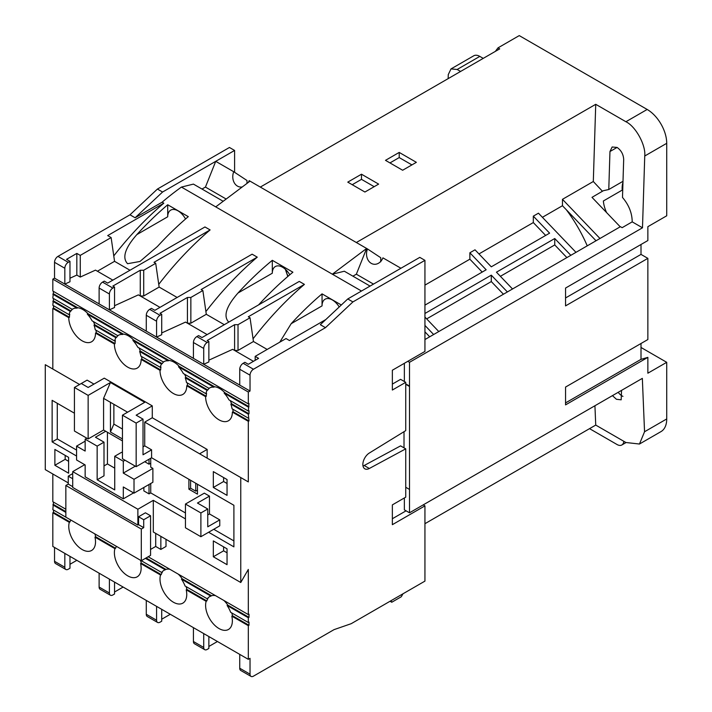 <?xml version="1.0" encoding="UTF-8"?>
<svg xmlns="http://www.w3.org/2000/svg" width="712" height="712" viewBox="0 0 712 712"><rect width="100%" height="100%" fill="white"/><g stroke="black" fill="none" stroke-linecap="round" stroke-linejoin="round"><path stroke-width="1.07" d="M587.24 245.836A103.071 59.505 -120 0 0 566.351 209.782M407.789 361.322L409.498 362.31L642.491 227.796L632.203 221.859C632.123 213.128 628.892 204.985 622.493 197.438L623.685 159.452C623.401 154.335 621.193 150.33 617.073 147.429L612.151 146.992L609.962 151.531L608.778 189.517L603.376 190.7L592.001 197.349L620.214 226.799M70.791 520.009A18.913 10.92 -120 0 0 69.999 521.932L69.313 522.323A18.913 10.92 -120 0 0 82.147 549.531A18.913 10.92 -120 0 0 91.599 550.474A18.913 10.92 -120 0 0 94.981 537.142L95.666 536.741A18.913 10.92 -120 0 0 94.865 533.911M70.461 519.822L52.822 509.632L53.507 502.111M116.403 546.344A18.913 10.92 -120 0 0 115.611 548.267L114.926 548.658A18.913 10.92 -120 0 0 127.76 575.866A18.913 10.92 -120 0 0 137.22 576.809A18.913 10.92 -120 0 0 140.593 563.477L141.279 563.076A18.913 10.92 -120 0 0 140.487 560.246M116.074 546.157L93.824 533.306M215.442 595.606A18.913 10.92 -120 0 0 211.553 595.739L210.868 596.131A18.913 10.92 -120 0 0 209.533 596.709A18.913 10.92 -120 0 0 207.308 598.828L207.993 598.427A18.913 10.92 -120 0 0 206.836 600.937L206.151 601.328A18.913 10.92 -120 0 0 218.985 628.536A18.913 10.92 -120 0 0 228.445 629.479A18.913 10.92 -120 0 0 231.818 616.147L232.504 615.747A18.913 10.92 -120 0 0 231.712 612.916M169.83 569.271A18.913 10.92 -120 0 0 165.94 569.404L165.255 569.796A18.913 10.92 -120 0 0 163.911 570.374A18.913 10.92 -120 0 0 161.695 572.493L162.38 572.092A18.913 10.92 -120 0 0 161.224 574.602L160.538 574.993A18.913 10.92 -120 0 0 173.372 602.201A18.913 10.92 -120 0 0 182.833 603.144A18.913 10.92 -120 0 0 186.206 589.812L186.891 589.411A18.913 10.92 -120 0 0 186.099 586.581M250.028 375.18L239.739 369.243A4.851 2.804 -60 0 1 243.166 363.307L253.454 369.243A4.851 2.804 120 0 0 250.028 375.18L250.028 391.022L248.31 392.018L248.31 403.891L248.995 403.499L248.31 411.02L228.953 399.85A18.913 10.92 -120 0 0 224.129 393.104L224.814 392.704A18.913 10.92 -120 0 0 219.67 388.547A18.913 10.92 -120 0 0 214.526 386.767L213.84 387.168A18.913 10.92 -120 0 0 209.533 388.004A18.913 10.92 -120 0 0 209.017 388.334L183.34 373.515A18.913 10.92 -120 0 0 178.516 366.769L179.202 366.368A18.913 10.92 -120 0 0 174.057 362.212A18.913 10.92 -120 0 0 168.913 360.432L168.228 360.833A18.913 10.92 -120 0 0 163.911 361.669A18.913 10.92 -120 0 0 163.404 361.999L164.089 361.607A18.913 10.92 -120 0 0 162.194 363.681L161.508 364.072A18.913 10.92 -120 0 0 160.28 367.33L160.965 366.929A18.913 10.92 -120 0 0 160.681 369.937L159.995 370.329A18.913 10.92 -120 0 0 173.372 393.505A18.913 10.92 -120 0 0 182.833 394.439A18.913 10.92 -120 0 0 186.749 385.779L187.434 385.379A18.913 10.92 -120 0 0 187.274 382.914M209.017 388.334L209.702 387.942A18.913 10.92 -120 0 0 207.806 390.016L207.121 390.407A18.913 10.92 -120 0 0 205.893 393.665L206.578 393.264A18.913 10.92 -120 0 0 206.293 396.272L205.608 396.664A18.913 10.92 -120 0 0 218.985 419.831A18.913 10.92 -120 0 0 228.445 420.774A18.913 10.92 -120 0 0 232.361 412.115L233.047 411.714A18.913 10.92 -120 0 0 232.886 409.249M163.404 361.999L137.727 347.18A18.913 10.92 -120 0 0 132.904 340.434L133.589 340.033A18.913 10.92 -120 0 0 128.445 335.877A18.913 10.92 -120 0 0 123.301 334.097L122.615 334.498A18.913 10.92 -120 0 0 118.299 335.334A18.913 10.92 -120 0 0 117.791 335.663L118.477 335.272A18.913 10.92 -120 0 0 116.581 337.346L115.896 337.737A18.913 10.92 -120 0 0 114.668 340.995L115.353 340.594A18.913 10.92 -120 0 0 115.068 343.602L114.383 343.994A18.913 10.92 -120 0 0 127.76 367.17A18.913 10.92 -120 0 0 137.22 368.104A18.913 10.92 -120 0 0 141.136 359.444L141.821 359.044A18.913 10.92 -120 0 0 141.661 356.578M117.791 335.663L92.115 320.845A18.913 10.92 -120 0 0 87.291 314.099L87.977 313.698A18.913 10.92 -120 0 0 82.832 309.542A18.913 10.92 -120 0 0 77.688 307.762L77.003 308.163A18.913 10.92 -120 0 0 72.686 309.008A18.913 10.92 -120 0 0 72.179 309.328L72.864 308.937A18.913 10.92 -120 0 0 70.969 311.01L70.274 311.402A18.913 10.92 -120 0 0 69.055 314.66L69.74 314.259A18.913 10.92 -120 0 0 69.456 317.267L68.77 317.659A18.913 10.92 -120 0 0 82.147 340.834A18.913 10.92 -120 0 0 91.599 341.769A18.913 10.92 -120 0 0 95.524 333.109L96.209 332.709A18.913 10.92 -120 0 0 96.049 330.243M279.772 342.169L291.172 323.702A242.507 140.015 -60 0 1 322.047 293.869L322.047 305.884L291.172 323.702M339.224 306.97A14.552 8.402 -120 0 0 332.335 299.939A14.552 8.402 -120 0 0 325.064 299.218A14.552 8.402 -120 0 0 322.047 305.884M167.712 204.762L188.288 216.644A242.507 140.015 120 0 0 157.423 246.486L139.988 261.464L127.59 263.707C119.972 255.831 129.904 242.463 136.846 234.604A242.507 140.015 -60 0 1 167.712 204.762L167.712 216.777L136.846 234.604M185.547 219.002A14.552 8.402 -120 0 0 178 210.841A14.552 8.402 -120 0 0 170.729 210.12A14.552 8.402 -120 0 0 167.712 216.777M228.766 322.118C221.147 314.241 231.08 300.873 238.013 293.015A242.507 140.015 -60 0 1 272.313 260.316L272.313 273.212L238.013 293.015M289.784 274.788A14.552 8.402 -120 0 0 282.602 267.267A14.552 8.402 -120 0 0 275.33 266.546A14.552 8.402 -120 0 0 272.313 273.212M202.012 189.054L205.439 187.078L215.727 161.339L233.732 171.734A10.911 8.642 -83.4 0 0 237.479 186.117A10.911 8.642 -83.4 0 0 240.202 187.025A10.911 8.642 -83.4 0 0 242.276 186.953M248.266 182.45A10.911 8.642 -83.4 0 0 249.164 180.643L260.316 187.078L499.699 48.87L497.991 47.873L519.253 35.6L647.172 109.461A27.643 15.958 60 0 1 666.726 143.317L644.743 156.008L642.491 227.796M253.454 369.243L325.473 327.662L320.329 324.69L347.767 298.951L400.927 268.255L382.923 257.86A10.911 8.642 96.6 0 1 373.951 264.25A10.911 8.642 96.6 0 1 371.237 263.342A10.911 8.642 96.6 0 1 367.49 248.951L380.751 257.726L380.751 261.776M618.221 392.303A9.701 5.598 -120 0 0 622.137 395.979A9.701 5.598 -120 0 0 622.956 396.388M621.549 390.381L621.176 399.815L616.423 399.281L612.453 395.632M423.222 504.879L424.939 505.876L424.939 581.117L351.203 623.685L334.053 629.631L253.454 676.16A4.851 2.804 120 0 1 251.033 676.4L240.736 670.464A4.851 2.804 -60 0 1 239.739 668.239L239.739 654.381M409.498 362.31L409.498 512.8L642.34 378.375L644.547 431.748L666.726 418.95L666.726 362.319L647.858 373.204L647.858 357.362L641.005 359.346L641.005 343.504M666.726 143.317L666.726 215.789L647.858 226.683L647.858 240.54L565.551 288.057L565.551 305.884L647.858 258.358L647.858 339.544L565.551 387.07L565.551 404.888L647.858 357.362M424.939 505.876L392.357 524.682L392.357 504.879L405.733 497.163L405.733 448.845L369.332 468.478A9.461 5.465 -60 0 1 364.82 468.816A9.461 5.465 -60 0 1 363.325 461.376A9.461 5.465 -60 0 1 369.332 453.028L405.733 430.627L405.733 382.317L392.357 390.034L392.357 370.231L424.939 351.425L424.939 260.343L352.912 301.924L325.473 327.662M248.31 411.02L248.995 410.628L248.995 413.797L248.31 414.188L230.848 404.113L231.542 403.713A18.913 10.92 -120 0 0 230.216 400.58M239.739 668.239L250.028 674.184L250.028 658.342L248.31 659.33L248.31 625.67L248.995 625.269L248.995 622.101L248.31 622.502L248.31 617.749L248.995 617.348L248.995 614.18L248.31 614.581L248.31 569.431L240.763 582.505L240.763 477.556L248.31 481.908L248.31 421.317L248.995 420.925L248.31 414.188M250.028 674.184A4.851 2.804 120 0 0 251.033 676.4M400.927 268.255L419.795 257.37L424.939 260.343M54.539 561.314L64.828 567.259A4.851 2.804 120 0 0 65.833 569.475L55.536 563.539A4.851 2.804 -60 0 1 54.539 561.314L54.539 547.457M53.507 510.032L53.507 512.409L52.822 512.8L52.822 546.46L248.31 659.33M52.822 473.996L52.822 501.711L65.851 509.24M79.575 384.489L45.274 364.686L45.274 469.635L68.254 482.905M53.507 305.679L53.507 308.056L52.822 308.456L52.822 369.047M53.507 298.559L52.822 305.288L69.055 314.66M53.507 291.43L52.822 298.159L72.179 309.328M129.985 270.24L114.552 261.331L111.125 237.568L80.26 255.386L76.825 253.41L66.536 259.346L69.972 261.331L68.254 262.319A4.851 2.804 120 0 0 64.828 268.264L54.539 262.319L54.539 278.161L52.822 279.148L52.822 291.03L248.31 403.891M54.539 262.319A4.851 2.804 -60 0 1 57.966 256.382L68.254 262.319M113.84 255.822A242.507 140.015 -60 0 1 163.805 203.196L162.087 202.208L135.129 217.765L129.985 214.802L57.966 256.382M129.985 214.802L157.423 189.054L229.451 147.473L234.595 150.446L234.595 172.304M424.939 523.694L595.73 425.082L594.929 405.742M424.939 285.129L469.867 259.186L469.867 252.787L475.011 249.814L491.298 266.822L549.602 233.153L533.315 216.154L538.459 213.182L575.972 252.342M478.962 253.935L533.315 222.562L533.315 216.154M542.411 217.302L562.462 205.724L562.462 199.324L593.31 181.507L602.477 191.297M373.488 284.097L356.347 274.2L366.635 248.461L356.347 242.516L595.73 104.308L593.31 181.507M503.428 294.225L491.298 281.569L426.657 318.887M491.298 281.569L491.298 275.161L424.939 313.476M507.38 291.947L491.298 275.161M424.939 317.089L438.788 331.543M566.877 257.593L554.746 244.937L554.746 238.529L496.442 272.189L512.524 288.974M554.746 244.937L500.394 276.309M570.828 255.314L554.746 238.529M433.644 334.515L424.939 325.428M429.692 336.794L424.939 331.837M482.202 272.073L469.867 259.186M424.939 305.137L486.154 269.786L469.867 252.787M545.65 235.441L533.315 222.562M599.976 238.484L562.462 199.324M596.024 240.763L562.462 205.724M647.858 258.358L641.005 254.398L641.005 244.501M622.964 182.486A24.253 14 60 0 0 622.226 190.095L603.367 200.989A24.253 14 -120 0 0 606.597 212.585M666.726 362.319L641.005 347.465M666.726 418.95A27.643 15.958 60 0 1 660.994 431.606L639.465 444.03L644.547 431.748M272.313 260.316L292.899 272.198A242.507 140.015 120 0 0 258.598 304.896M341.324 304.994L322.047 293.869M361.491 291.03L181.435 187.078L193.433 184.105L223.185 201.282M162.087 202.208A242.507 140.015 -60 0 1 181.435 187.078M177.146 297.465L159.141 287.07L155.706 263.307L143.708 270.24L140.273 270.24L112.843 286.082L114.552 287.07L112.843 288.057A4.851 2.804 120 0 0 109.408 294.003L99.119 288.057A4.851 2.804 -60 0 1 102.555 282.121L104.264 281.133L107.699 283.109L204.958 226.959L210.102 229.923A242.507 140.015 -60 0 0 158.829 284.248M205.982 311.473A242.507 140.015 -60 0 1 257.255 257.157L252.11 254.184L154.851 310.334L151.425 308.358L149.707 309.346L159.995 315.283A4.851 2.804 120 0 0 156.569 321.228L156.569 337.07L161.713 334.72L161.713 314.295L159.995 315.283M224.298 324.69L206.293 314.295L190.861 323.203L187.434 323.203L187.434 297.465L159.995 313.307L161.713 314.295M267.169 349.441L253.454 341.52L250.028 317.766L238.022 324.69L234.595 324.69L207.156 340.532L208.865 341.52L207.156 342.517A4.851 2.804 120 0 0 203.721 348.453L193.433 342.517A4.851 2.804 -60 0 1 196.868 336.571L198.577 335.583L202.012 337.559L299.271 281.409L304.416 284.382A242.507 140.015 -60 0 0 253.143 338.698M370.062 286.082L344.341 271.228L332.335 274.2L366.635 248.461L367.49 248.951M356.347 274.2L352.912 276.176M325.82 319.546L289.464 340.532L286.037 338.556L255.172 356.374L255.172 360.334M243.166 363.307L244.883 362.31L248.31 364.295L258.598 358.35L255.172 356.374M424.939 339.544L620.428 226.683L622.137 227.671L632.203 221.859M135.129 217.765L162.567 192.026L234.595 150.446M233.732 171.734L246.993 180.501L246.993 183.411M226.167 199.04L205.439 187.078M69.972 564.287L76.825 560.326L80.26 562.302M207.156 334.596L185.52 322.1L161.713 332.949M250.028 391.022L109.408 309.845L114.552 307.495L114.552 287.07M159.995 307.37L138.359 294.875L114.552 305.724M112.843 280.136L95.488 270.124L80.26 277.066L76.825 275.09L69.972 278.214M109.408 294.003L109.408 309.845L64.828 284.097L69.972 281.756L69.972 261.331M253.454 361.322L232.673 349.325L208.865 360.174M203.721 348.453L203.721 364.295L208.865 361.945L208.865 341.52M234.595 324.69L234.595 350.429L238.022 350.429L253.454 341.52M140.273 270.24L140.273 295.978L143.708 295.978L159.141 287.07M76.825 253.41L76.825 275.09M250.028 317.766L248.31 316.769L304.416 284.382M206.293 314.295L202.867 290.532L201.149 289.544L257.255 257.157M97.402 271.228L114.552 261.331M111.125 237.568L107.699 235.592L163.805 203.196M155.706 263.307L153.997 262.319L210.102 229.923M248.31 625.67L231.818 616.147M206.151 601.328L186.206 589.812M160.538 574.993L140.593 563.477M114.926 548.658L94.981 537.142M69.313 522.323L52.822 512.8M65.851 512.409L52.822 504.879M139.436 559.641L161.695 572.493M165.255 569.796L145.417 558.341M207.308 598.828L185.049 585.976A18.913 10.92 -120 0 0 181.489 579.168L182.174 578.776A18.913 10.92 -120 0 0 178.285 574.148M210.868 596.131L181.489 579.168M248.31 622.502L230.67 612.311A18.913 10.92 -120 0 0 227.101 605.503L227.787 605.111A18.913 10.92 -120 0 0 223.897 600.483M248.31 617.749L227.101 605.503M248.31 421.317L232.361 412.115M205.608 396.664L186.749 385.779M159.995 370.329L141.136 359.444M114.383 343.994L95.524 333.109M68.77 317.659L52.822 308.456M93.975 384.097L87.113 380.137L74.431 387.462L74.431 431.027L88.146 438.948L103.578 430.03L103.578 398.355L110.44 382.513L144.732 402.316L122.446 415.185L122.446 458.742L136.161 466.663L151.594 457.754L151.594 449.833L144.732 445.872L144.732 422.109L152.279 417.757L152.279 405.876L104.264 378.152L88.146 387.462L81.284 383.501M207.156 458.154L207.156 449.441L152.279 417.757M70.274 311.402L52.822 301.327M114.668 340.995L95.239 329.772A18.913 10.92 -120 0 0 94.011 325.108L94.696 324.708A18.913 10.92 -120 0 0 93.37 321.575M115.896 337.737L94.011 325.108M160.28 367.33L140.851 356.107A18.913 10.92 -120 0 0 139.623 351.443L140.309 351.043A18.913 10.92 -120 0 0 138.991 347.91M161.508 364.072L139.623 351.443M205.893 393.665L186.464 382.442A18.913 10.92 -120 0 0 185.236 377.778L185.921 377.378A18.913 10.92 -120 0 0 184.604 374.245M207.121 390.407L185.236 377.778M248.31 418.149L232.076 408.777A18.913 10.92 -120 0 0 230.848 404.113M77.003 308.163L52.822 294.198M122.615 334.498L87.291 314.099M168.228 360.833L132.904 340.434M213.84 387.168L178.516 366.769M248.31 407.059L224.129 393.104M227.048 564.678L227.048 548.836L213.324 540.915L213.324 556.757L227.048 564.678M213.324 471.611L213.324 487.453L227.048 495.374L227.048 479.532L213.324 471.611M240.763 582.505L153.311 532.006L153.311 500.331L185.458 518.888M240.763 477.556L144.732 422.109M208.616 532.256L233.901 546.861L233.901 505.28L151.594 457.754M68.601 473.204L68.601 457.362L54.877 449.441L54.877 465.283L68.601 473.204M74.431 413.2L52.136 400.331L52.136 441.912L76.567 456.027M150.561 549.433L155.706 546.46L155.706 533.395M155.706 546.46L160.85 549.433L160.85 536.367M57.28 403.303L57.28 438.948L76.567 450.082M209.47 496.122L204.326 493.149L185.458 504.043L185.458 527.797L200.891 536.714L219.759 525.821L219.759 519.876L209.47 513.939L209.47 496.122L197.464 503.046L207.753 508.991L200.891 512.952L185.458 504.043M133.589 492.9L123.301 498.845L123.301 486.964L134.016 493.149L152.884 482.255L152.884 468.398L150.739 467.161L150.739 458.252M150.739 483.493L150.739 492.9L185.458 512.952M233.901 540.915L213.76 529.283M188.894 479.292L188.894 489.188L197.464 494.137L197.464 484.24M114.73 468.149L107.441 463.939L107.441 432.264M122.446 438.948L110.44 432.015L113.867 424.094L122.446 429.042M103.578 398.355L127.59 412.212L110.44 402.316L110.44 432.015M122.446 440.924L103.578 430.03M143.877 487.453L143.877 490.924L149.022 493.888L149.022 484.489M144.732 461.714L149.022 464.188L149.022 459.24M190.602 480.28L190.602 488.201L195.747 491.164L195.747 483.252M207.156 449.441L199.609 453.793M248.31 392.018L52.822 279.148M248.31 614.581L148.167 556.757M160.85 549.433L166.003 546.46L166.003 539.331M595.73 104.308L625.91 121.734L647.172 109.461M356.347 242.516L260.316 187.078M347.767 182.13L364.918 192.026L378.633 184.105L361.491 174.209L347.767 182.13M385.495 160.342L402.645 170.248L416.36 162.327L399.209 152.421L385.495 160.342M450.999 68.922L473.747 55.794A12.122 7.004 60 0 1 479.808 56.39L457.157 69.473L450.999 68.922L448.266 74.6L448.142 78.632M483.234 58.375L479.808 56.39M595.73 425.082L625.91 442.508L639.465 444.03M64.828 268.264L64.828 284.097L54.539 278.161M223.613 546.861L223.613 550.821L227.048 552.797M223.613 550.821L213.324 556.757M65.166 455.377L65.166 459.338L68.601 461.323M65.166 459.338L54.877 465.283M223.613 477.556L223.613 481.517L227.048 483.493M223.613 481.517L213.324 487.453M460.584 71.449L457.157 69.473M497.991 47.873L495.356 51.38M644.743 156.008C645.971 145.141 635.62 126.291 625.91 121.734M150.561 515.773L143.708 519.733L138.564 516.761L145.417 512.8L150.561 515.773L150.561 555.378L141.305 560.718L141.305 529.043L65.851 485.477L65.851 517.161L141.305 560.718M151.594 449.833L143.023 454.781L143.023 419.145L136.161 415.185L152.279 405.876M143.023 446.86L144.732 445.872M143.023 419.145L136.161 423.106L122.446 415.185M88.146 438.948L88.146 395.382L74.431 387.462M88.146 395.382L110.44 382.513M138.564 516.761L138.564 524.682L137.879 525.082L137.879 509.24L72.713 471.62L84.719 464.687M137.879 509.24L153.311 500.331M150.739 492.9L149.022 493.888M57.28 438.948L52.136 441.912M113.867 404.291L113.867 424.094M190.602 488.201L188.894 489.188M135.307 466.173L123.301 473.097L123.301 461.216L114.73 456.267L114.73 489.927L97.152 479.781L97.152 446.121L85.146 439.188L85.146 451.07L76.567 446.121L85.146 441.173M134.016 493.149L134.016 479.292L123.301 473.097M134.016 479.292L152.884 468.398M125.018 460.228L123.301 461.216M86.864 438.2L85.146 439.188M97.152 479.781L104.005 475.821L104.005 442.161L97.152 446.121M104.005 442.161L95.435 437.213L105.723 431.267M122.446 452.805L121.583 452.307L114.73 456.267M76.567 446.121L76.567 459.979L85.146 464.936L85.146 476.817L123.301 498.845M150.739 463.201L149.022 464.188M197.464 490.176L195.747 491.164M207.753 508.991L207.753 526.809L219.759 519.876M200.891 536.714L200.891 512.952M207.753 514.927L209.47 513.939M136.161 466.663L136.161 423.106M104.005 465.924L107.441 463.939M72.713 471.62L72.713 487.453L137.879 525.082M72.713 486.661L68.254 484.089L65.851 485.477M143.708 519.733L143.708 527.654L141.305 529.043M143.708 527.654L138.564 524.682M72.713 478.74L68.254 476.168L68.254 484.089M68.254 476.168L72.713 473.596M215.727 206.88L250.028 181.133M285.735 269.634L285.761 270.596L287.737 271.815M286.358 270.248L285.761 270.596M123.301 334.097L87.977 313.698M77.688 307.762L53.507 293.807M168.913 360.432L133.589 340.033M248.995 406.668L224.814 392.704M214.526 386.767L179.202 366.368M207.806 390.016L185.921 377.378M162.194 363.681L140.309 351.043M248.995 413.797L231.542 403.713M116.581 337.346L94.696 324.708M70.969 311.01L53.507 300.927M206.293 396.272L187.434 385.379M160.681 369.937L141.821 359.044M248.995 420.925L233.047 411.714M115.068 343.602L96.209 332.709M69.456 317.267L53.507 308.056M211.553 595.739L182.174 578.776M165.94 569.404L146.102 557.95M248.995 617.348L227.787 605.111M65.851 511.617L53.507 504.488M115.611 548.267L95.666 536.741M69.999 521.932L53.507 512.409M161.224 574.602L141.279 563.076M248.995 625.269L232.504 615.747M206.836 600.937L186.891 589.411M99.119 288.057L99.119 303.899M239.739 369.243L239.739 385.085M193.433 342.517L193.433 358.35M202.867 290.532L190.861 297.465L187.434 297.465M156.569 321.228L146.28 315.283L146.28 331.125M143.708 270.24L143.708 295.978M80.26 255.386L80.26 277.066M190.861 297.465L190.861 323.203M238.022 324.69L238.022 350.429M146.28 315.283A4.851 2.804 -60 0 1 149.707 309.346M402.983 593.79L401.274 596.763L391.76 602.245L390.986 600.723M390.043 601.257L391.76 602.245M69.972 556.366L69.972 568.247L68.254 569.235A4.851 2.804 120 0 1 65.833 569.475M64.828 567.259L64.828 553.393M114.552 582.104L114.552 593.986L112.843 594.974A4.851 2.804 120 0 1 110.413 595.214A4.851 2.804 120 0 1 109.408 592.998L109.408 579.132M114.552 592.01L123.132 587.053M110.413 595.214L100.125 589.278A4.851 2.804 -60 0 1 99.119 587.053L99.119 573.196M208.865 636.555L208.865 648.436L207.156 649.433A4.851 2.804 120 0 1 204.727 649.673A4.851 2.804 120 0 1 203.721 647.448L203.721 633.591M208.865 646.46L217.445 641.512M204.727 649.673L194.438 643.728A4.851 2.804 -60 0 1 193.433 641.512L193.433 627.646M161.713 609.33L161.713 621.211L159.995 622.199A4.851 2.804 120 0 1 157.575 622.439L147.286 616.503A4.851 2.804 -60 0 1 146.28 614.278L146.28 600.421M161.713 619.235L170.284 614.278M146.28 614.278L156.569 620.223L156.569 606.366M156.569 620.223A4.851 2.804 120 0 0 157.575 622.439M162.567 192.026L157.423 189.054M404.354 497.955L404.354 509.837L409.498 512.8M347.767 298.951L352.912 301.924M389.953 162.923L399.209 157.575L399.209 152.421M399.209 157.575L411.901 164.899M352.226 184.702L361.491 179.353L361.491 174.209M361.491 179.353L374.174 186.678M623.819 441.307A9.701 5.598 -120 0 1 621.843 444.973A9.701 5.598 -120 0 1 616.993 444.493L589.554 428.651M608.778 189.517L623 181.302M565.551 402.912L641.005 359.346M565.551 297.963L641.005 254.398M404.354 363.307L404.354 381.525M405.733 383.901L409.498 386.073M405.733 384.293L409.16 386.278M404.015 431.686L404.015 447.857M405.733 487.257L409.16 489.242M406.071 510.824L392.357 518.745M363.004 466.022A9.461 5.465 -60 0 0 364.188 465.506L400.589 445.872L405.733 448.845M392.357 384.097L400.589 379.345L405.733 382.317M286.171 270.916A9.701 5.598 -120 0 0 288.146 276.185M102.555 282.121L112.843 288.057M196.868 336.571L207.156 342.517M99.119 587.053L109.408 592.998M193.433 641.512L203.721 647.448M609.962 151.531L617.073 147.429M364.188 465.506L369.332 468.478M285.37 269.305L287.799 276.478M621.843 444.973L626.008 442.57"/></g></svg>
